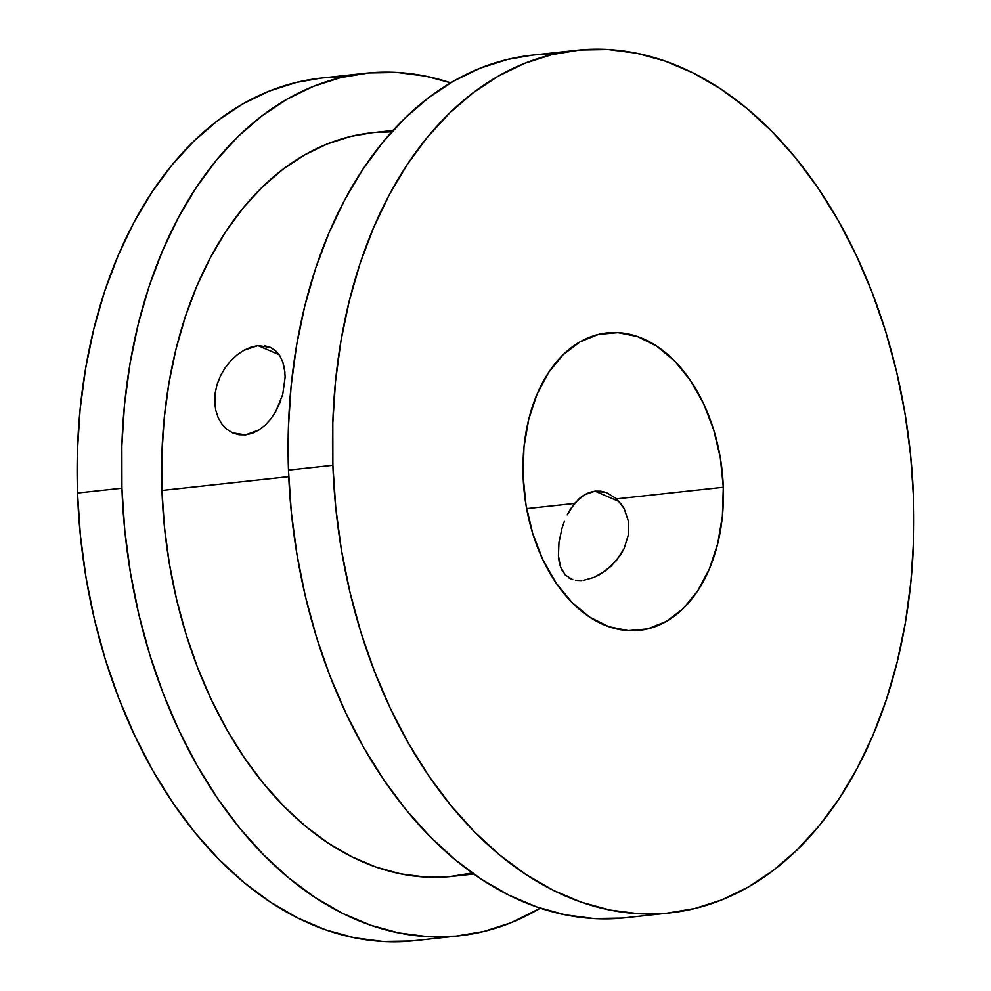 <?xml version="1.0" encoding="UTF-8"?>
<svg xmlns="http://www.w3.org/2000/svg" width="991" height="991" viewBox="0 0 991 991"><rect width="100%" height="100%" fill="white"/><g stroke="black" fill="none" stroke-linecap="round" stroke-linejoin="round"><path stroke-width="1.49" d="M243.873 350.331L257.957 345.586L279.14 354.728L257.957 345.586L270.493 347.432L275.597 350.764L279.722 355.596L282.72 361.715L284.541 368.949L285.16 377.038L282.732 394.48L275.845 411.364L270.964 418.747L265.315 425.028L259.047 429.958L252.42 433.29L245.582 434.925L232.501 432.844L226.753 429.227L221.91 424.111L218.156 417.645L215.716 410.163L215.146 393.229L217.079 384.471L220.436 375.948L224.994 368.033L230.618 360.935L236.998 354.989L243.873 350.331L250.958 347.16L257.957 345.586M232.972 433.055L226.753 429.227M570.63 508.792L579.066 498.671L584.046 494.955L595.034 491.14L619.449 501.681L595.034 491.14L589.422 492.416L584.046 494.955L574.507 503.428L526.63 508.631L574.507 503.428L567.248 514.825L570.63 508.792M564.35 521.377L561.984 528.265L564.35 521.377M558.974 542.387L561.984 528.265L558.974 542.387L558.416 555.654L558.974 542.387M559.122 561.587L558.416 555.654L560.485 566.827L559.122 561.587M562.541 571.336L560.485 566.827L565.266 575.015L572.761 579.673L568.685 577.815M575.56 580.342L581.667 580.565M523.087 475.99A149.591 99.509 -96.2 0 1 607.037 332.914A149.591 99.509 -96.2 0 1 723.294 487.262L616.699 498.845L606.381 492.527L600.757 491.177L595.034 491.14L606.381 492.527L616.699 498.845L723.294 487.262L722.377 516.224L717.657 543.848L709.308 569.094L697.652 590.97L683.133 608.647L666.299 621.431L647.817 628.851L628.393 630.623L608.759 626.659L589.682 617.12L571.906 602.379L556.087 582.993L542.845 559.717L532.7 533.443L526.023 505.162L523.087 475.99L523.991 447.028L528.711 419.404L537.06 394.17L548.729 372.294L563.247 354.617L580.069 341.821L598.552 334.401L617.988 332.642L637.609 336.593L656.686 346.132L674.475 360.873L690.293 380.259L703.536 403.535L713.681 429.821L720.358 458.09L723.294 487.262A149.591 99.509 -96.2 0 1 639.344 630.338A149.591 99.509 -96.2 0 1 523.087 475.99M554.266 54.071A433.798 288.579 83.8 0 0 531.919 55.186A433.798 288.579 83.8 0 0 288.48 470.106A433.798 288.579 83.8 0 0 625.631 917.716L670.04 912.884A433.798 288.579 -96.2 0 1 332.889 465.287L288.48 470.106L332.889 465.287A433.798 288.579 -96.2 0 1 576.341 50.368A433.798 288.579 -96.2 0 1 913.491 497.978A433.798 288.579 -96.2 0 1 670.04 912.884M472.298 872.972L449.703 876.614L425.238 877.023L400.637 873.851L376.159 867.125L352.028 856.893L328.479 843.279L305.724 826.407L284.008 806.426L263.519 783.534L244.467 757.966L227.026 729.958L211.368 699.77L197.655 667.711L185.998 634.067L176.522 599.183L169.312 563.396L164.444 527.039L161.967 490.458L288.74 476.683L161.967 490.458A373.966 248.778 83.8 0 0 452.614 876.329L473.772 874.025M343.307 76.988A433.798 288.579 83.8 0 0 320.96 78.116A433.798 288.579 83.8 0 0 77.509 493.022A433.798 288.579 83.8 0 0 414.659 940.632L459.081 935.814A433.798 288.579 -96.2 0 1 121.93 488.204L77.509 493.022L121.93 488.204A433.798 288.579 -96.2 0 1 365.369 73.284A433.798 288.579 -96.2 0 1 450.67 82.81L425.659 76.146L397.131 72.467L368.751 72.95L340.793 77.583L313.515 86.328L287.192 99.1L262.07 115.786L238.397 136.213L216.397 160.183L196.28 187.46L178.256 217.809L162.474 250.909L149.096 286.449L138.257 324.094L130.044 363.486L124.556 404.217L121.843 445.925L121.93 488.204L124.804 530.631L130.453 572.81L138.802 614.333L149.802 654.791L163.317 693.811L179.235 731.011L197.395 766.018L217.624 798.511L239.723 828.179L263.495 854.725L288.691 877.902L315.076 897.474L342.39 913.281L370.386 925.136L398.791 932.94L427.319 936.619L455.699 936.148L483.658 931.515L510.935 922.77L540.33 908.19A433.798 288.579 -96.2 0 1 459.081 935.814M392.993 130.465L371.836 132.769A373.966 248.778 83.8 0 0 161.967 490.458L161.905 454.014L164.233 418.066L168.966 382.935L176.039 348.993L185.391 316.538L196.924 285.891L210.526 257.35L226.072 231.2L243.414 207.676L262.38 187.014L282.782 169.411L304.435 155.03L327.129 144.017L350.641 136.473L371.959 132.757M374.747 132.484L391.779 131.815M321.096 78.091L296.383 82.414L269.106 91.16L242.783 103.931L217.661 120.605L193.988 141.032L171.988 165.001L151.871 192.291L133.835 222.628L118.053 255.728L104.674 291.28L93.835 328.925L85.635 368.305L80.147 409.048L77.434 450.756L77.509 493.022L80.395 535.462L86.031 577.642L94.393 619.152L105.38 659.622L118.908 698.643L134.826 735.83L152.986 770.849L173.214 803.342L195.314 833.01L219.073 859.556L244.269 882.721L270.654 902.305L297.981 918.1L325.977 929.954L354.369 937.771L382.898 941.45L411.277 940.967M230.618 360.935L236.998 354.989M220.436 375.948L224.994 368.033M215.716 410.163L214.675 401.9L215.146 393.229M280.8 400.612L275.845 411.364L270.964 418.747L265.315 425.028L259.047 429.958L245.582 434.925L238.868 434.764L232.501 432.844M264.535 345.673L270.493 347.432L275.597 350.764L279.722 355.596L282.72 361.715L284.95 372.282M913.491 497.978L910.605 455.538L904.969 413.358L896.607 371.848L885.62 331.378L872.092 292.357L856.174 255.17L838.014 220.151L817.786 187.658L795.686 157.99L771.927 131.444L746.731 108.279L720.346 88.694L693.019 72.9L665.023 61.046L636.631 53.229L608.102 49.55L579.723 50.033L551.752 54.666L524.487 63.412L498.151 76.183L473.041 92.869L449.357 113.284L427.356 137.254L407.251 164.543L389.215 194.88L373.434 227.992L360.055 263.532L349.216 301.177L341.015 340.557L335.528 381.3L332.815 423.008L332.889 465.287L335.763 507.714L341.412 549.894L349.773 591.416L360.761 631.874L374.276 670.895L390.194 708.082L408.354 743.101L428.583 775.594L450.694 805.262L474.454 831.808L499.65 854.985L526.035 874.558L553.362 890.352L581.358 902.219L609.75 910.023L638.278 913.702L666.658 913.231L694.617 908.586L721.894 899.84L748.217 887.069L773.339 870.395L797.012 849.968L819.012 825.998L839.129 798.709L857.165 768.372L872.947 735.272L886.326 699.72L897.165 662.075L905.365 622.695L910.853 581.952L913.566 540.244L913.491 497.978M532.068 55.174L507.342 59.485L480.065 68.23L453.742 81.014L428.62 97.688L404.947 118.115L382.947 142.085L362.83 169.374L344.806 199.711L329.024 232.811L315.646 268.363L304.807 306.008L296.594 345.388L291.106 386.131L288.393 427.839L288.48 470.106L291.354 512.533L297.003 554.712L305.352 596.235L316.352 636.705L329.867 675.713L345.785 712.913L363.945 747.92L384.174 780.425L406.273 810.081L430.044 836.627L455.241 859.804L481.626 879.389L508.94 895.183L536.936 907.038L565.341 914.854L593.869 918.533L622.249 918.05M583.253 580.404L594.105 577.357L605.774 570.618L616.229 560.77L624.132 548.519L628.368 534.818L628.331 521.043L624.194 508.631L616.699 498.845M620.651 503.143L624.194 508.631L628.331 521.043L628.368 534.818L624.132 548.519L620.564 554.91L611.224 566.059L599.989 574.421L593.696 577.53M284.665 384.706L284.417 386.552M320.96 78.116L365.369 73.284M531.919 55.186L576.341 50.368"/></g></svg>
